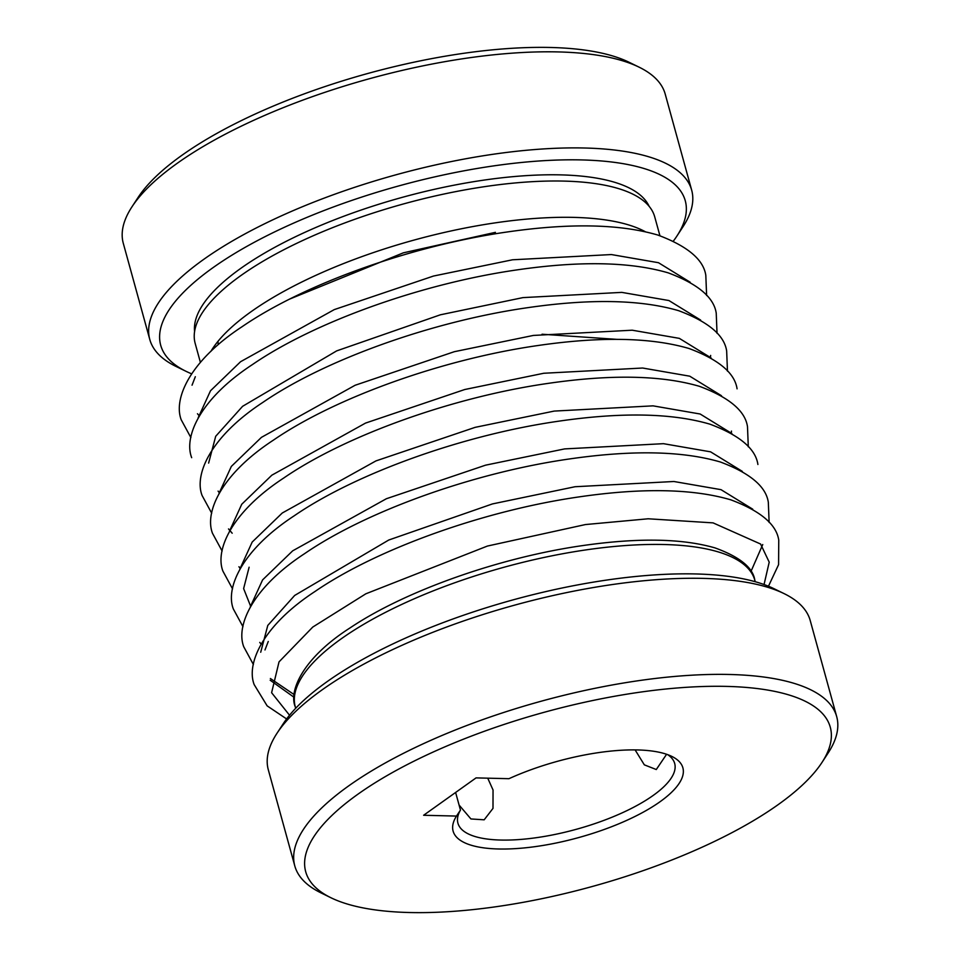 <?xml version="1.0" encoding="UTF-8"?>
<svg xmlns="http://www.w3.org/2000/svg" width="960" height="960" viewBox="0 0 960 960"><rect width="100%" height="100%" fill="white"/><g stroke="black" fill="none" stroke-linecap="round" stroke-linejoin="round"><path stroke-width="1.44" d="M639.12 67.176L629.04 62.244A272.052 90.36 164.6 0 0 259.02 112.296A272.052 90.36 164.6 0 0 138.072 197.472L131.928 206.88A281.04 93.348 -15.4 0 1 256.872 118.872A281.04 93.348 -15.4 0 1 639.12 67.176A281.04 93.348 -15.4 0 1 665.208 94.08L691.68 190.176A281.04 93.348 -15.4 0 1 683.052 226.656L676.908 236.052A272.052 90.36 -15.4 0 1 673.392 241.056M191.532 373.788A272.052 90.36 -15.4 0 1 185.952 371.28L175.86 366.36A281.04 93.348 -15.4 0 1 149.772 339.444L123.3 243.348A281.04 93.348 -15.4 0 1 131.928 206.88M218.088 343.572L218.04 341.268M149.772 339.444A281.04 93.348 -15.4 0 1 283.344 214.968A281.04 93.348 -15.4 0 1 691.68 190.176M185.952 371.28A272.052 90.36 -15.4 0 1 289.992 224.736A272.052 90.36 -15.4 0 1 583.428 159.972A272.052 90.36 -15.4 0 1 676.908 236.052M194.592 331.524A236.076 78.42 -15.4 0 1 307.572 231.12A236.076 78.42 -15.4 0 1 649.128 206.328M200.376 362.292L195.18 343.428A238.32 79.164 -15.4 0 1 308.448 237.876A238.32 79.164 -15.4 0 1 654.72 216.852L659.916 235.704M459.072 805.032L470.928 818.952L484.176 819.804L492.996 808.38L493.044 789.996L487.74 778.176M509.748 778.332A119.16 39.576 -15.4 0 1 671.82 756.408A119.16 39.576 -15.4 0 1 626.244 820.596A119.16 39.576 -15.4 0 1 498.132 848.976A119.16 39.576 -15.4 0 1 456.492 816.072L423.624 815.268L476.064 777.888L508.944 778.692A119.16 39.576 -15.4 0 1 509.748 778.332M667.68 754.656A112.416 37.344 -15.4 0 1 674.688 763.476A112.416 37.344 -15.4 0 1 621.264 813.264A112.416 37.344 -15.4 0 1 457.92 823.176A112.416 37.344 -15.4 0 1 460.464 810.072L456.492 816.072M700.98 847.704A272.052 90.36 -15.4 0 1 330.96 897.756A272.052 90.36 -15.4 0 1 435 751.212A272.052 90.36 -15.4 0 1 728.448 686.448A272.052 90.36 -15.4 0 1 821.928 762.528A272.052 90.36 -15.4 0 1 700.98 847.704M821.928 762.528L828.072 753.12A281.04 93.348 164.6 0 0 836.7 716.652A281.04 93.348 164.6 0 0 428.352 741.444A281.04 93.348 164.6 0 0 294.792 865.92A281.04 93.348 164.6 0 0 320.88 892.824L330.96 897.756M836.7 716.652L810.228 620.556A281.04 93.348 164.6 0 0 784.14 593.64A281.04 93.348 164.6 0 0 401.88 645.348A281.04 93.348 164.6 0 0 276.948 733.344A281.04 93.348 164.6 0 0 268.32 769.824L294.792 865.92M784.14 593.64L774.048 588.72A272.052 90.36 164.6 0 0 404.028 638.76A272.052 90.36 164.6 0 0 283.092 723.948L276.948 733.344M635.1 749.892L644.328 764.844L656.28 769.536L666.6 754.272M294.24 694.656L270.384 678.516M264.984 649.956L268.26 641.484M455.616 792.468L460.464 810.072M199.284 415.848L197.46 413.748M192.048 385.188L195.324 376.716M210.876 351.384A238.32 79.164 -15.4 0 1 318.444 274.164A238.32 79.164 -15.4 0 1 495.432 222.828A238.32 79.164 -15.4 0 1 645.3 231.72M617.1 339.372L542.028 334.224M295.68 708.288L295.284 706.848A238.32 79.164 -15.4 0 1 408.552 601.296A238.32 79.164 -15.4 0 1 585.54 549.96A238.32 79.164 -15.4 0 1 754.824 580.272L755.22 581.712M289.536 715.224L271.608 692.724L279.024 661.884L312.768 627.06L365.844 593.796L487.404 546.06L585.456 524.556L648.192 518.784L713.076 522.876L760.596 544.032L769.212 562.164L764.052 584.52M260.712 652.236L267.78 625.428L294.672 595.452L388.752 540.024L492.432 503.928L575.04 486.732L673.896 481.5L721.008 489.66L752.724 509.184M294.096 697.32L270.18 680.22M250.272 606.888L262.596 579.888L292.692 550.824L386.376 498.732L485.58 465.168L564.624 448.908L663.468 443.676L710.58 451.836L742.296 471.36M261.06 644.064L259.764 642.396M239.856 569.064L252.18 542.064L282.276 513L375.948 460.908L475.164 427.344L554.208 411.084L653.052 405.852L700.164 414.012L731.88 433.536M250.644 606.24L243.624 588.6L249.12 567.216M229.44 531.24L241.752 504.24L271.86 475.176L365.532 423.084L464.748 389.52L543.78 373.26L642.636 368.028L689.748 376.188L721.464 395.712M240.216 568.416L238.932 566.748M219.012 493.416L231.336 466.416L261.444 437.352L355.116 385.26L454.332 351.696L533.364 335.436L632.22 330.204L679.332 338.364L711.048 357.888M232.188 533.22L228.516 528.924M208.62 463.092L215.7 436.284L242.604 406.308L336.684 350.88L440.352 314.808L522.948 297.612L621.804 292.38L668.916 300.54L700.632 320.064M219.384 492.768L218.088 491.1M198.18 417.768L210.504 390.768L240.6 361.704L334.284 309.6L433.488 276.048L512.532 259.788L611.376 254.556L658.488 262.716L690.204 282.24M710.652 355.428L710.4 357.516M731.484 431.076L731.232 433.164M762.744 544.548L750.96 571.476M290.088 298.896L403.356 252.828L495.408 232.344M706.62 295.5L705.816 275.376C703.524 259.596 687.528 246.156 657.828 235.044C619.848 223.944 569.484 222.936 506.748 232.044C411.924 245.604 304.38 283.872 242.04 326.736C189.528 361.068 173.184 399.108 181.248 419.856L190.872 437.556M717.036 333.324L716.232 313.2C713.94 297.42 697.944 283.98 668.244 272.868C630.264 261.768 579.9 260.76 517.164 269.868C422.352 283.428 314.796 321.696 252.456 364.56C199.944 398.904 183.6 436.932 191.676 457.68M727.464 371.148L726.66 351.024C724.356 335.244 708.36 321.804 678.66 310.692C640.68 299.592 590.328 298.584 527.58 307.692C432.768 321.252 325.212 359.52 262.872 402.384C210.36 436.728 194.028 474.756 202.092 495.504L211.704 513.204M737.076 388.848C734.784 373.068 718.776 359.628 689.076 348.516C651.108 337.416 600.744 336.408 537.996 345.516C443.184 359.076 335.64 397.344 273.3 440.208C220.776 474.552 204.444 512.58 212.508 533.328L222.12 551.028M748.296 446.796L747.492 426.672C745.2 410.892 729.204 397.452 699.504 386.34C661.524 375.24 611.16 374.244 548.424 383.34C453.6 396.9 346.056 435.168 283.716 478.032C231.204 512.376 214.86 550.404 222.924 571.152L232.536 588.852M757.908 464.496C755.616 448.716 739.62 435.276 709.92 424.164C671.94 413.064 621.576 412.068 558.84 421.164C464.028 434.724 356.472 472.992 294.132 515.856C241.62 550.2 225.276 588.228 233.34 608.976L242.964 626.676M769.128 522.444L768.324 502.32C766.032 486.54 750.036 473.1 720.336 461.988C682.356 450.888 632.004 449.892 569.256 458.988C474.444 472.548 366.888 510.816 304.548 553.68C252.036 588.024 235.692 626.052 243.768 646.8L253.38 664.5M768.468 586.212L778.584 564.66L778.752 540.144C776.448 524.364 760.452 510.924 730.752 499.812C692.772 488.712 642.42 487.716 579.672 496.812C484.86 510.372 377.304 548.64 314.964 591.504C262.452 625.848 246.12 663.876 254.184 684.624L267.144 705.864L286.608 718.944M295.284 706.848C288.468 691.08 302.82 658.02 350.328 627.732C405.672 590.616 499.836 557.424 582.624 545.592C638.016 537.636 682.164 538.404 715.056 547.92C739.788 556.896 753.036 567.684 754.824 580.272"/></g></svg>
